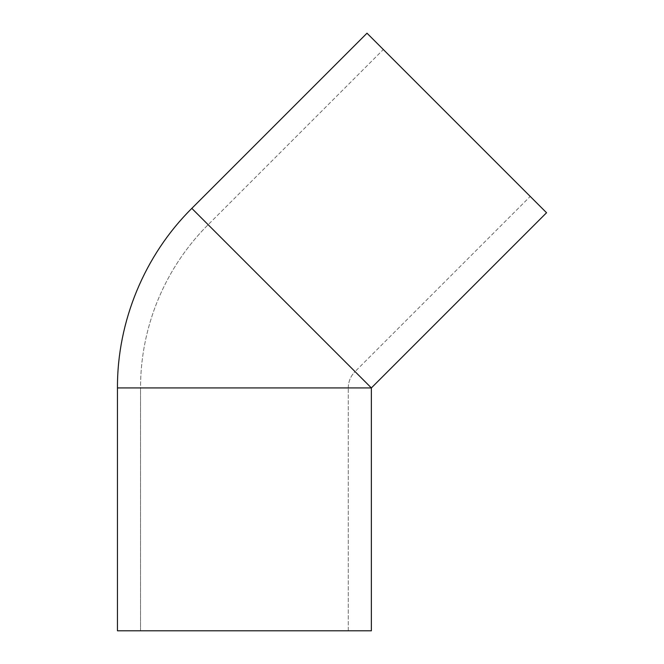 <?xml version="1.0" encoding="UTF-8"?>
<svg xmlns="http://www.w3.org/2000/svg" width="664" height="664" viewBox="0 0 664 664"><rect width="100%" height="100%" fill="white"/><g stroke="black" fill="none" stroke-linecap="round" stroke-linejoin="round"><path stroke-width="0.5" stroke-dasharray="3.32 2.49" d="M348.285 387.925A23.082 23.082 0 0 1 355.049 371.599L208.147 224.706A230.831 230.831 0 0 0 140.536 387.925L348.285 387.925L348.285 630.8L140.536 630.8L140.536 387.925L348.285 387.925L140.536 387.925L140.536 630.8L348.285 630.8L117.453 630.8L371.367 630.8L141.034 630.8L348.285 630.8L348.285 387.925L140.536 387.925A230.831 230.831 0 0 1 208.147 224.706L383.327 49.526L530.221 196.419L355.049 371.599L208.147 224.706L355.049 371.599A23.082 23.082 0 0 0 348.285 387.925M117.453 387.925L371.367 387.925L117.453 387.925M367.001 33.2L546.547 212.746L367.001 33.2M371.367 387.925L191.821 208.38M465.572 131.771L491.128 157.327M484.886 151.077L471.108 137.299M208.147 224.706L355.049 371.599L530.221 196.419L383.327 49.526L208.147 224.706L355.049 371.599"/><path stroke-width="1" d="M117.453 387.925C117.188 321.359 144.561 255.258 191.821 208.38L367.001 33.2L191.821 208.38L194.071 210.629L371.367 387.925L546.547 212.746L367.001 33.2L546.547 212.746L371.367 387.925L117.453 387.925L117.453 630.8L371.367 630.8L371.367 387.925L371.367 630.8L117.453 630.8L117.453 387.925L371.367 387.925L208.147 224.706M355.049 371.599L371.367 387.925M491.401 157.592L484.886 151.077M471.108 137.299L465.572 131.771"/></g></svg>
